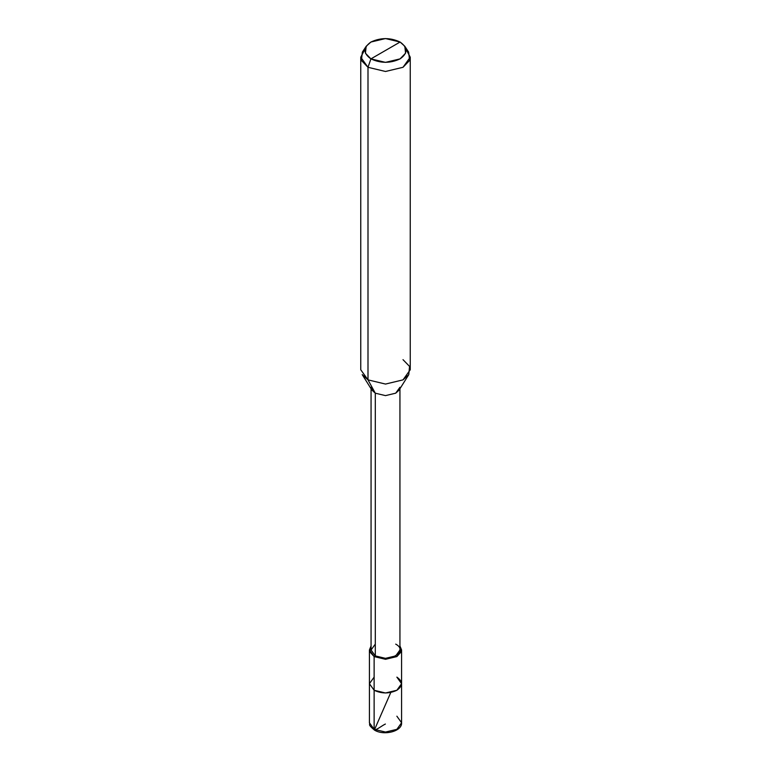 <?xml version="1.0" encoding="UTF-8"?>
<svg xmlns="http://www.w3.org/2000/svg" width="771" height="771" viewBox="0 0 771 771"><rect width="100%" height="100%" fill="white"/><g stroke="black" fill="none" stroke-linecap="round" stroke-linejoin="round"><path stroke-width="1.16" d="M401.585 722.764L401.585 683.694L396.872 690.267L385.5 692.984L374.128 690.267L374.128 656.584L369.675 651.688L371.063 645.915L369.415 650.011L369.415 683.694L374.128 690.267L369.415 683.694L369.415 722.764L374.128 729.337L369.415 722.764C370.572 724.981 367.063 723.921 374.465 730.089C383.862 736.026 402.375 731.313 401.585 722.764L396.872 729.337L385.5 732.055L374.128 729.337L375.294 730.012L374.128 729.337L374.128 690.267L369.415 683.694L374.128 677.131L369.415 683.694L374.128 690.267L385.5 692.984L396.872 690.267L401.585 683.694L396.872 677.131C403.011 681.506 403.011 685.882 396.872 690.267C389.288 693.804 381.712 693.804 374.128 690.267L374.128 729.337L385.5 732.055L396.872 729.337L401.585 722.764L396.872 716.201M374.128 729.337L375.294 730.012M369.415 650.011L374.128 656.584L385.5 659.301L396.872 656.584L401.585 650.011L399.937 645.915L401.325 651.688L396.872 656.584L385.5 659.301L374.128 656.584L375.294 655.909L375.294 393.181L367.998 379.872L367.998 67.299L370.918 58.875C363.045 53.266 363.045 47.648 370.918 42.039C380.643 37.5 390.357 37.5 400.082 42.039L370.918 58.875L385.5 62.364L400.082 58.875L405.585 53.18L404.794 46.25L400.082 42.039C407.955 47.648 407.955 53.266 400.082 58.875C390.357 63.424 380.643 63.424 370.918 58.875L400.082 42.039L385.5 38.55L370.918 42.039L366.206 46.25L365.415 53.18L370.918 58.875L367.998 67.299L385.5 71.481L403.002 67.299L410.249 57.199L406.009 49.199M399.937 388.748L399.937 650.011L395.706 655.909L385.5 658.347L375.294 655.909L374.128 656.584L374.128 690.267C381.712 693.804 389.288 693.804 396.872 690.267C403.011 685.882 403.011 681.506 396.872 677.131M375.294 644.122L371.063 650.011L375.294 655.909C387.9 663.831 409.44 651.399 395.706 644.122M410.249 57.199L410.249 369.772L403.002 379.872L385.5 384.064L367.998 379.872L385.5 384.064L403.002 379.872L408.775 374.629L399.079 390.116L395.706 393.181L385.5 395.619L375.294 393.181L385.5 395.619L395.706 393.181L399.937 387.283M408.775 374.629L409.555 366.408L403.002 359.662M404.794 46.25L408.649 52.139L409.594 60.456L403.002 67.299L385.5 71.481L367.998 67.299L367.998 379.872L375.294 393.181L375.294 655.909L371.063 650.011L371.063 388.748M371.063 387.283L375.294 393.181L371.921 390.116L362.225 374.629L367.998 379.872L360.751 369.772L360.751 57.199L367.998 67.299L361.406 60.456L362.351 52.139L366.206 46.25M364.991 49.199L360.751 57.199M385.384 724.046C382.059 725.54 376.007 730.571 374.552 729.578L390.666 692.763M401.585 683.694L401.585 650.011"/></g></svg>
